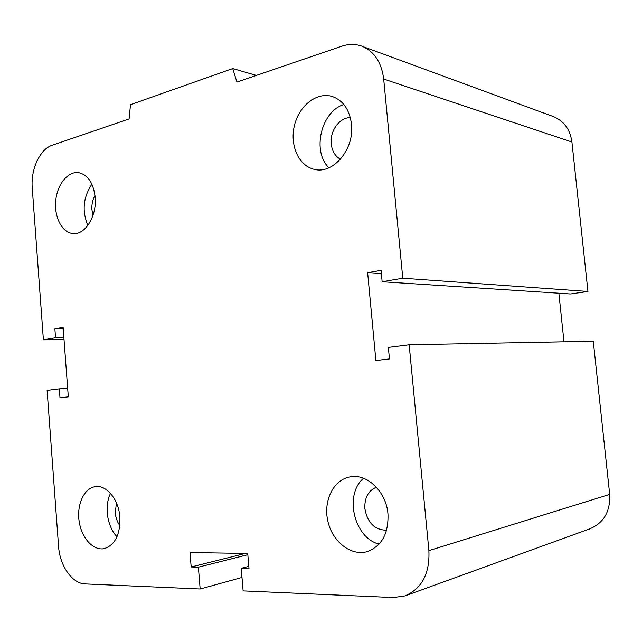 <?xml version="1.0" encoding="UTF-8"?>
<svg xmlns="http://www.w3.org/2000/svg" width="642" height="642" viewBox="0 0 642 642"><rect width="100%" height="100%" fill="white"/><g stroke="black" fill="none" stroke-linecap="round" stroke-linejoin="round"><path stroke-width="0.96" d="M93.026 215.327L91.926 209.749C91.589 204.461 92.609 199.678 94.984 195.417M340.461 159.232C335.156 156.279 332.075 151.159 331.232 143.864C329.731 131.048 339.65 117.237 350.347 117.646M386.604 530.212C374.727 530.051 367.481 522.861 364.865 508.641C364.415 497.863 368.251 490.705 376.381 487.174M119.829 525.501C117.213 521.954 115.688 517.701 115.255 512.741L116.435 502.951M119.91 517.404C120.271 534.698 115.022 545.114 104.165 548.645C93.082 550.932 81.341 537.691 79.094 521.007C76.671 504.363 84.182 488.113 95.289 486.66C106.524 484.63 118.802 499.604 119.91 517.404M110.512 493.393C104.116 506.016 107.198 526.865 117.005 536.712M387.977 514.057C388.635 533.799 381.613 546.342 366.895 551.695C350.516 556.221 332.066 541.182 327.781 520.806C323.215 500.487 333.623 479.59 350.179 476.87C367.08 473.339 386.315 491.7 387.977 514.057M363.573 478.274C343.935 494.533 353.902 537.98 379.101 544.111M351.503 124.299C354.512 149.241 333.214 174.399 314.508 169.392C298.923 166.206 289.582 145.477 294.389 125.712C298.931 105.874 316.755 91.629 332.195 96.46C343.165 100.425 349.601 109.702 351.503 124.299M343.887 104.526C320.976 111.435 311.755 151.56 328.953 167.779M95.176 197.367C97.022 216.362 84.88 235.421 72.698 233.519C61.913 232.5 54.04 216.892 55.742 200.561C57.282 184.214 68.084 170.884 78.862 172.698C88.042 174.985 93.483 183.211 95.176 197.367M91.886 184.19C83.203 197.126 81.855 210.889 87.842 225.494M43.399 339.811L55.541 337.732L54.883 328.816L63.109 327.34L68.301 396.836L59.995 397.823L59.329 388.843L47.115 390.384L58.542 546.149C59.714 565.634 72.097 583.666 85.121 583.907L200.168 588.995L198.386 567.175L191.172 566.974L190 552.537L247.732 553.46L249.008 568.547L241.215 568.339L243.125 590.897L393.498 597.55L404.958 595.904C421.882 588.674 429.867 573.579 428.896 550.627L409.163 344.77L388.354 347.394L389.445 358.934L375.875 360.539L367.641 272.722L381.067 270.314L382.142 281.742L402.783 278.211L383.691 79.054C381.581 62.475 374.366 51.545 362.064 46.256C355.58 43.857 348.887 43.825 341.977 46.144L236.938 82.064L232.733 68.566L130.503 104.686L129.082 118.947L52.291 145.204C39.932 149.096 30.639 169.319 32.244 187.905L43.399 339.811L64.031 339.642M232.733 68.566L256.359 75.419M402.783 278.211L587.944 291.468L571.926 142.026C570.152 129.532 564.037 121.073 553.564 116.651L552.979 116.435M382.142 281.742L570.529 293.98L587.944 291.468M55.541 337.732L63.887 337.676M54.883 328.816L63.221 328.832M409.163 344.77L593.272 341.207L609.691 494.396C610.51 511.433 603.833 522.933 589.637 528.904L560.787 539.368M59.329 388.843L67.675 388.394M200.168 588.995L241.986 577.455M198.386 567.175L247.836 554.696M191.172 566.974L245.38 553.42M241.215 568.339L248.823 566.316M367.641 272.722L381.388 273.757M563.981 341.777L558.869 293.225M383.691 79.054L571.926 142.026M428.896 550.627L609.691 494.396M362.064 46.256L553.564 116.651M452.931 578.506L560.001 539.657M405.864 595.575L452.048 578.819"/></g></svg>
